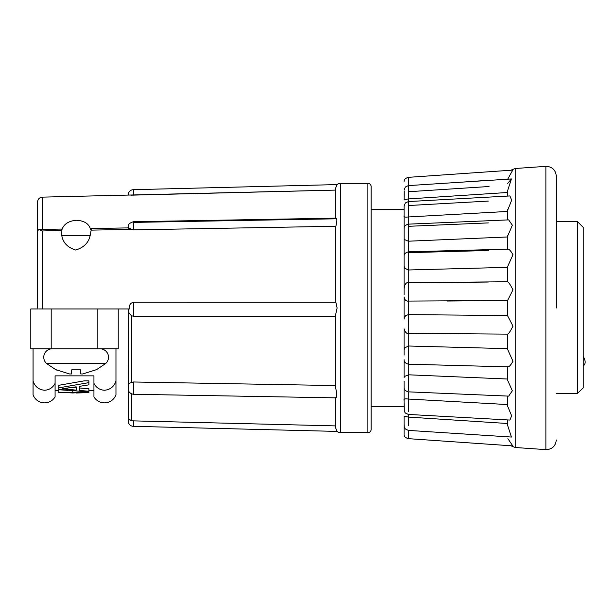 <?xml version="1.0" encoding="UTF-8"?>
<svg xmlns="http://www.w3.org/2000/svg" width="616" height="616" viewBox="0 0 616 616"><rect width="100%" height="100%" fill="white"/><g stroke="black" fill="none" stroke-linecap="round" stroke-linejoin="round"><path stroke-width="0.92" d="M507.7 183.352L511.426 178.948L507.7 190.398L507.7 196.057M507.7 179.187L512.751 170.108L408.3 177.346C405.282 178.247 403.88 179.756 404.081 181.866L404.081 181.874M507.7 210.148L511.65 200.223L509.909 195.942L408.362 201.571L405.32 202.98L404.073 206.083M507.7 209.594L507.7 219.92M507.7 235.951L512.358 225.202L508.654 219.881L408.416 224.147C405.328 225.002 403.88 226.511 404.081 228.675L404.081 215.639M507.7 235.497L507.7 249.326C508.839 248.733 510.602 250.55 512.989 254.785L507.7 266.335L507.7 281.758L507.7 267.336L408.293 269.985L408.293 282.652M507.7 300.2L512.989 289.843C510.602 285.2 508.839 282.505 507.7 281.758L408.57 282.644C406.76 282.066 405.259 283.583 404.081 287.179M507.7 300.015L507.7 315.985L512.989 326.134C510.61 330.792 508.847 333.495 507.7 334.242L507.7 349.665L512.989 361.184C510.61 365.442 508.847 367.275 507.7 366.674L507.7 380.503L512.343 390.767L508.654 396.119L408.416 391.853C405.328 390.991 403.88 389.481 404.081 387.318L404.081 400.415M37.599 233.04L37.599 201.994A4.859 4.859 0 0 1 42.335 197.135L42.335 229.406M128.267 228.313C128.39 227.62 129.437 227.982 131.416 229.406L133.372 229.86L335.504 226.272L335.504 228.59L335.643 227.058C337.298 220.905 337.252 217.987 335.504 218.287L335.504 188.411L337.106 184.584L133.318 189.682A5.182 5.182 0 0 0 128.267 194.987L128.344 195.018M130.869 195.172L335.504 190.098L42.335 197.135M128.267 388.257L128.267 421.013A5.182 5.182 0 0 0 133.318 426.318L337.106 431.416L335.504 427.589L337.106 431.416A4.859 4.859 0 0 0 340.363 432.671L340.363 183.329L367.891 183.329A3.242 3.242 0 0 1 371.125 186.571L371.125 429.429A3.242 3.242 0 0 1 367.891 432.671L367.891 183.329M335.504 218.156L335.504 188.411L337.106 184.584A4.859 4.859 0 0 1 340.363 183.329M337.106 308L335.504 300.716L335.504 228.59L335.504 300.716L337.106 308L335.504 315.284L335.504 387.41C337.229 394.402 337.229 397.836 335.504 397.713L335.504 427.589L335.504 425.902L131.424 420.82L335.504 425.902M335.504 300.716L335.504 302.279L133.372 302.271C130.554 302.995 129.206 304.905 129.321 308L129.375 308.97L41.126 308.97L42.335 308.97L42.335 230.985L38.847 229.468L37.599 230.915M128.267 388.003L128.336 383.514L133.456 381.982L335.504 385.562L133.456 381.982L133.379 394.271C128.513 393.455 128.151 389.489 128.382 390.043L128.328 311.542M335.504 315.284L335.504 316.216L133.456 316.224L131.424 315.754L128.351 311.989L128.267 308.97L128.267 364.664M100.077 348.802A8.416 8.416 0 0 1 105.659 363.525L46.608 363.525A8.416 8.416 0 0 1 52.191 348.802M556.271 308L556.271 176.045L556.271 308M371.125 406.76L404.081 406.76L404.081 400.431C403.465 399.053 404.866 398.591 408.293 399.045L507.7 404.566M404.081 381.011L404.081 402.479M404.081 377.616L404.081 359.667L404.081 377.616L404.204 376.569L408.624 374.805L507.7 379.033M404.081 355.124L404.081 328.821L404.081 349.957L404.573 347.901L408.624 346.007L507.7 348.664M404.081 319.111L404.081 296.889L404.081 319.111C404.196 317.787 404.851 316.539 406.044 315.377M408.57 301.078L507.7 300.477M408.624 301.378L408.293 314.63L507.7 315.523M556.271 393.485L577.4 393.485L583.221 387.887L577.4 393.485L577.4 221.544L556.271 221.544M583.221 387.887L583.221 227.373L577.4 221.544M583.221 365.942L583.221 356.587M33.064 348.802L33.064 381.042C34.935 386.64 38.77 389.705 44.56 390.251C49.326 389.951 52.83 387.664 55.086 383.383L55.086 375.852L93.94 375.852L93.94 383.383C96.188 387.664 99.692 389.951 104.466 390.251C110.256 389.705 114.091 386.632 115.962 381.042L115.962 348.802M33.064 381.042L33.064 394.948C35.266 399.961 39.101 402.602 44.56 402.879C49.103 402.725 52.606 400.747 55.086 396.943L55.086 383.383M93.94 383.383L93.94 396.943C96.419 400.747 99.931 402.725 104.466 402.879C109.933 402.602 113.767 399.961 115.962 394.948L115.962 381.042M90.429 228.983L91.168 230.122L90.175 235.466C88.65 242.735 83.799 247.586 75.622 250.027C67.567 247.478 62.947 242.627 61.769 235.466L61.076 230.654L62.016 229.483C63.81 224.147 68.515 221.067 76.138 220.259C83.969 220.613 88.735 223.523 90.429 228.983L90.937 228.551L128.582 227.881M91.191 229.383L91.168 230.122L131.416 229.406M42.335 230.985L61.076 230.33M38.847 229.468L61.431 229.067L62.016 229.483M128.274 227.181L128.39 225.91C128.952 225.656 127.127 223.839 133.379 221.729L133.372 229.86M335.504 218.819L133.456 222.399M335.504 190.098L335.504 188.411M335.504 226.272L335.504 302.279M37.599 308L37.599 230.754M37.599 308.97L30.8 308.97L30.8 348.802L118.226 348.802L118.226 308.97M128.328 418.441L131.424 420.82L131.424 393.855M76.492 393L88.904 392.6L58.843 392.731L58.843 389.736L68.083 390.39M72.773 390.829L72.773 392.97L88.496 391.999L58.843 389.397L58.843 385.285L84.276 380.857L88.904 380.857L88.904 384.846L79.649 386.324L79.649 390.475L88.904 391.229L88.904 392.592M79.649 387.98L88.904 388.758L88.904 391.229M71.441 373.974L69.608 373.974L56.349 369.831L69.608 373.974L71.441 373.974L71.733 369.831L80.534 369.831L80.827 373.974L82.659 373.974L95.919 369.831L82.659 373.974L80.827 373.974M80.534 369.831L71.733 369.831M58.843 387.857L88.904 382.628M58.843 392.176L72.773 392.97M68.284 387.918L76.184 386.84L76.184 390.151L62.308 388.665L68.284 387.918M76.184 386.84L76.184 387.649L72.834 387.31M67.86 389.304L67.86 387.972M507.7 334.134L408.57 333.356C408.177 333.926 408.231 315.115 408.624 314.622L408.57 314.899M507.7 396.08L507.7 406.406L511.642 415.762L509.909 420.058L408.362 414.429L405.32 413.02L404.288 411.257L404.081 402.448M507.7 419.943L507.7 425.602L511.426 437.052L408.316 430.392L405.305 428.959L404.188 426.857L404.081 424.563M408.531 430.407L408.3 438.654L512.751 445.892L507.9 438.669M507.7 236.968L408.624 241.195L408.57 240.171C408.177 232.425 408.231 218.488 408.624 226.303L488.265 222.907M507.7 211.434L408.624 216.947L408.57 215.646C408.177 205.952 408.231 195.765 408.624 205.521L488.265 201.093M488.265 193.747L475.706 194.556M507.7 192.485L408.624 198.906L408.57 197.413C408.2 184.507 408.216 182.613 408.624 191.722L489.05 186.509M460.96 182.205L489.05 180.257M408.531 185.593L408.3 177.346M408.624 198.906L408.293 201.578M408.624 216.947L408.293 224.155M408.624 252.652C408.231 247.309 408.177 264.048 408.57 269.323L408.624 269.993M408.624 241.195L408.293 251.813M408.57 301.101C408.177 298.675 408.231 280.272 408.624 282.775L488.265 282.043M408.57 363.887L408.624 346.007M408.57 390.598L408.624 374.805M408.57 411.688L408.624 399.053M404.081 417.571L404.081 425.494L404.081 416.177L408.293 417.078L507.7 423.515M408.57 425.71L408.624 417.094M408.57 418.587L408.554 419.049M488.265 300.654L447.031 301.031M408.624 252.66L488.265 250.52M404.081 264.457L404.081 234.989M408.293 216.955C404.881 217.394 403.48 216.932 404.081 215.569L404.081 206.037M404.15 191.022L404.088 200.038M404.081 199.823L408.293 198.922M404.081 294.533L404.096 216.208M404.081 238.384L404.196 239.431L408.293 241.195M404.081 294.286L404.081 266.043L404.566 268.091L408.293 269.985M404.081 296.889C404.897 299.592 405.559 300.839 406.052 300.623L408.293 301.37M405.651 315.685L408.293 314.63M404.081 354.6L404.081 351.543M404.081 424.555L404.15 424.963M404.081 424.994L404.081 425.833M404.081 425.887L404.081 434.134L404.081 425.887M405.667 284.091L405.351 284.484M404.635 285.87L404.165 288.234M404.081 290.198L404.081 290.875M61.769 235.466L90.175 235.466M556.271 439.955C555.678 445.838 552.437 449.072 546.554 449.665L515.23 447.501L515.23 168.499L510.749 170.247M545.876 449.642L545.876 166.359L546.554 166.335C552.437 166.928 555.678 170.162 556.271 176.045M133.318 189.682L133.456 195.156M133.456 316.224L133.372 302.271M41.126 308.97L38.646 308.97M51.197 308.97L51.197 348.802M97.829 348.802L97.829 308.97M131.424 315.754L131.424 382.297M133.318 426.318L133.456 420.843M408.293 333.348L408.293 346.015M408.293 364.187L408.293 374.805M408.293 391.838L408.293 399.045M408.293 414.422L408.293 417.078M133.379 221.729L335.635 218.149M340.363 432.671L367.891 432.671M133.379 394.271L335.635 397.851M128.267 417.856L128.267 421.013M128.267 385.678L128.267 387.456M93.94 390.582L88.904 390.582M58.843 390.582L55.086 390.582M105.659 363.525L95.934 370.07M46.608 363.525L56.333 370.07M583.26 365.942C585.793 363.925 585.793 360.807 583.26 356.587M515.23 168.499L545.876 166.359M515.23 447.501L510.749 445.753M404.081 190.167L405.305 187.033L408.316 185.609L511.426 178.948M404.081 256.333L404.081 256.333C403.88 254.139 405.351 252.622 408.493 251.805L507.884 249.141M404.081 359.667C403.888 361.869 405.359 363.378 408.493 364.195L507.884 366.859M408.57 333.356C406.76 333.934 405.259 332.417 404.081 328.821M408.3 438.654C405.282 437.753 403.88 436.243 404.081 434.126C403.88 436.243 405.282 437.753 408.3 438.654M371.125 209.24L404.081 209.24"/></g></svg>
